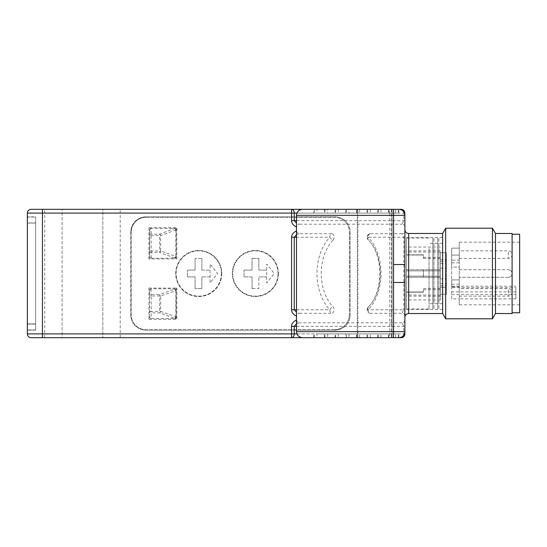 <?xml version="1.0" encoding="UTF-8"?>
<svg xmlns="http://www.w3.org/2000/svg" width="547" height="547" viewBox="0 0 547 547"><rect width="100%" height="100%" fill="white"/><g stroke="black" fill="none" stroke-linecap="round" stroke-linejoin="round"><path stroke-width="0.41" stroke-dasharray="2.73 2.05" d="M130.795 231.969L130.795 315.031L130.795 231.969A15.104 15.104 0 0 1 145.892 216.872L335.037 216.872A15.104 15.104 0 0 1 350.142 231.969L350.142 315.031A15.104 15.104 0 0 1 335.037 330.128L145.892 330.128A15.104 15.104 0 0 1 130.795 315.031A15.104 15.104 0 0 0 145.892 330.128L335.037 330.128A15.104 15.104 0 0 0 350.142 315.031L350.142 231.969A15.104 15.104 0 0 0 335.037 216.872L145.892 216.872A15.104 15.104 0 0 0 130.795 231.969M392.042 337.684L392.042 209.316L357.314 209.316L392.042 209.316L392.042 337.684L357.314 337.684L357.314 209.316L357.314 337.684L392.042 337.684M62.084 209.316L102.857 209.316L44.717 209.316L62.084 209.316L62.084 337.684L44.717 337.684L102.857 337.684L62.084 337.684L62.084 209.316M102.857 337.684L120.224 337.684L102.857 337.684L102.857 209.316L120.224 209.316L102.857 209.316L102.857 337.684M391.481 209.316L357.875 209.316L391.481 209.316L391.481 337.684L357.875 337.684L391.481 337.684M27.35 324.091L27.35 222.909L27.35 330.128L35.658 330.128L35.658 324.091L35.658 330.128L27.35 330.128L27.35 324.091L35.658 324.091L35.658 222.909L35.658 324.091L27.35 324.091M35.658 216.872L35.658 222.909L35.658 216.872L27.35 216.872L35.658 216.872M35.658 323.899L35.658 217.056L35.658 323.899L27.35 323.899L27.35 217.056L27.35 329.944L27.35 323.899L35.658 323.899M27.35 222.909L27.35 216.872L27.35 222.909L35.658 222.909L27.35 222.909M291.565 337.684L42.454 337.684L42.454 333.902L389.779 333.902L389.779 213.098L42.454 213.098L42.454 333.902L27.35 333.902A3.774 3.774 0 0 0 31.124 337.684A3.774 3.774 0 0 1 27.35 333.902L27.35 213.098A3.774 3.774 0 0 1 31.124 209.316M389.779 337.684L313.752 337.684L398.838 337.684L389.779 337.684L389.779 333.902L404.883 333.902A3.774 3.774 0 0 1 401.108 337.684M401.108 209.316A3.774 3.774 0 0 1 404.883 213.098L404.883 333.902M27.35 213.098L42.454 213.098L42.454 209.316L398.838 209.316L313.752 209.316L316.973 209.316L313.752 209.316L313.752 213.098L398.838 213.098L313.752 213.098M316.973 333.902L398.838 333.902L316.973 333.902L316.973 337.684L313.752 337.684L398.838 337.684C402.503 337.314 404.513 335.304 404.883 331.639L404.883 319.913C404.486 322.06 403.529 323.024 402.004 322.798L403.775 326.354L403.775 333.902L404.438 333.902M296.495 323.728L299.558 322.798C297.924 322.949 296.959 321.992 296.679 319.913L296.679 316.173C297.069 314.033 298.026 313.069 299.544 313.294L296.495 312.358M402.004 322.798L299.558 322.798M296.495 309.746L329.793 309.746A3.774 2.667 -90 0 0 331.557 313.294A3.549 2.509 90 0 0 333.937 310.867A3.549 2.509 90 0 0 333.061 306.901A41.757 29.524 -90 0 1 333.061 240.099A3.774 2.133 43.3 0 1 329.793 237.254A45.305 32.034 90 0 0 329.793 309.746A3.774 2.133 136.7 0 1 333.061 306.901M299.544 313.294L331.557 313.294M403.549 335.42A3.774 2.667 -90 0 0 403.775 333.902L296.939 333.902M404.438 213.098L403.775 213.098A3.774 2.667 -90 0 0 403.549 211.58M296.939 213.098L403.775 213.098L403.775 220.646L402.004 224.202C403.638 224.051 404.595 225.008 404.883 227.087L404.883 215.361C404.513 211.696 402.503 209.686 398.838 209.316L316.973 209.316L316.973 213.098M368.493 306.901A3.774 2.133 -136.7 0 0 368.158 307.154L368.158 307.154A3.774 2.133 -136.7 0 0 368.24 309.746A45.305 32.034 90 0 0 368.24 237.254A3.774 2.133 -43.3 0 0 368.158 239.846L368.158 239.846A3.774 2.133 -43.3 0 0 368.493 240.099A41.757 29.524 -90 0 1 368.493 306.901A3.549 2.509 90 0 0 367.516 310.224A3.549 2.509 90 0 0 369.095 313.055A3.549 2.509 90 0 0 369.998 313.294A3.774 2.667 90 0 1 368.24 309.746L403.775 309.746L402.011 313.294C403.645 313.144 404.595 314.101 404.883 316.173L404.883 230.827C404.493 232.967 403.536 233.931 402.011 233.706L403.775 237.254L403.775 309.746L404.883 309.746L404.883 230.827M369.998 313.294L402.011 313.294M404.883 227.087L404.883 215.361M404.883 282.464L404.883 264.536M404.883 331.639L404.883 319.913M404.883 316.173L404.883 309.746M296.495 234.642L299.544 233.706C297.917 233.856 296.959 232.899 296.679 230.827L296.679 227.087C297.069 224.94 298.033 223.976 299.558 224.202L296.495 223.272M404.883 237.254L368.24 237.254A3.774 2.667 90 0 1 369.998 233.706A3.549 2.509 90 0 0 369.095 233.945A3.549 2.509 90 0 0 367.516 236.776A3.549 2.509 90 0 0 368.493 240.099M402.011 233.706L369.998 233.706M299.558 224.202L402.004 224.202M333.061 240.099A3.549 2.509 90 0 0 333.937 236.133A3.549 2.509 90 0 0 331.557 233.706A3.774 2.667 -90 0 0 329.793 237.254L296.495 237.254M331.557 233.706L299.544 233.706M327.653 333.902L327.653 337.684L324.426 337.684L398.838 337.684L302.539 337.684M302.539 209.316L398.838 209.316L324.426 209.316L327.653 209.316L327.653 213.098M512.101 233.48L512.101 313.52M495.486 313.52L495.486 233.48M492.437 318.805L492.437 228.195M445.682 318.805L445.682 228.195M442.632 233.48L442.632 313.52M512.101 245.733L512.101 312.761L512.101 245.733M338.326 333.902L338.326 337.684L398.838 337.684L335.106 337.684L338.326 337.684L335.106 337.684L335.106 333.902M358.77 337.684L398.838 337.684L324.426 337.684L324.426 333.902M393.553 337.684L357.806 337.684M349.007 333.902L349.007 337.684L345.786 337.684L345.786 333.902M335.106 213.098L335.106 209.316L398.838 209.316L335.106 209.316L338.326 209.316L338.326 213.098M393.553 209.316L345.786 209.316L398.838 209.316L356.398 209.316L398.838 209.316L367.078 209.316L398.838 209.316L377.758 209.316L398.838 209.316L388.432 209.316L398.838 209.316L395.618 209.316L395.618 213.098L395.618 209.316L395.618 213.098L395.618 209.316L395.618 213.098L395.618 209.316L395.618 213.098L395.618 209.316L324.426 209.316L324.426 213.098M345.786 213.098L345.786 209.316L349.007 209.316L349.007 213.098M27.35 217.056L35.658 217.056L27.35 217.056M35.658 329.944L27.35 329.944L35.658 329.944M519.65 234.239L519.65 312.761M519.65 251.34L519.65 304.836L519.65 251.34M459.248 248.147L459.248 260.153L459.248 248.147L451.692 248.147L451.692 260.153L451.692 248.147L459.248 248.147L459.248 242.164L459.248 248.147M459.248 260.153L459.248 262.806L459.248 260.153L451.692 260.153L451.692 262.806L451.692 260.153L459.248 260.153M459.248 251.955L459.248 258.396L459.248 251.955M459.248 267.093L459.248 291.913L459.248 255.087L459.248 267.093L451.692 267.093L451.692 255.087L459.248 255.087L451.692 255.087L451.692 279.907L451.692 267.093L459.248 267.093M515.876 298.853L459.248 298.853L459.248 286.847L459.248 304.836L459.248 298.853L451.692 298.853L451.692 286.211L451.692 287.647L515.876 287.647L515.876 298.853L515.876 287.647M451.692 287.647L451.692 279.907L451.692 291.913L515.876 291.913M459.248 286.847L459.248 284.194L459.248 286.847L451.692 286.847L451.692 284.194L451.692 286.847L459.248 286.847M459.248 289.705L459.248 296.153L459.248 289.705M451.692 248.147L451.692 255.087L451.692 248.147M451.692 298.853L451.692 291.913M451.692 294.594L515.876 294.594M442.632 237.637L442.632 309.363L442.632 237.637L438.858 237.637L438.858 309.363L438.858 237.637M442.632 252.14L442.632 303.701L442.632 252.14M438.858 252.14L438.858 303.701L438.858 252.14M432.821 237.637L432.821 309.363L432.821 237.637L406.394 237.637L406.394 309.363L406.394 237.637M432.821 252.14L432.821 303.701L432.821 252.14M406.394 248.406L406.394 308.987L406.394 248.406M429.039 248.406L429.039 308.987L429.039 248.406M429.039 252.14L429.039 303.701L429.039 252.14M406.394 254.813L406.394 299.927L406.394 247.073L406.394 255.005L423.378 254.806L423.378 258.396L423.378 254.806L406.394 254.806M406.394 269.746L406.394 277.274L406.394 269.726L440.369 269.726L440.369 277.274L440.369 269.726L440.369 277.274L440.369 269.726L406.394 269.726M406.394 292.002L406.394 296.153L406.394 291.995L406.394 295.018L406.394 292.002L423.378 292.002L406.394 291.995M440.369 252.755L440.369 257.268L440.369 251.982L440.369 252.755L446.407 252.755L446.407 294.245L446.407 252.755L440.369 252.755L440.369 263.428L440.369 252.755L440.369 259.695L446.407 259.695L440.369 259.695L440.369 252.755M440.369 259.695L440.369 287.305L446.407 287.305L440.369 287.305L440.369 294.245L446.407 294.245L440.369 294.245L440.369 259.695M440.369 271.633L440.369 276.146L440.369 271.633M440.369 290.505L440.369 295.018L440.369 290.505M440.369 254.813L440.369 299.927L440.369 254.813M440.369 251.955L440.369 258.396L440.369 251.955M440.369 289.705L440.369 296.153L440.369 289.705M406.394 254.998L423.378 254.998L406.394 255.005M423.378 270.861L423.378 269.739L423.378 270.868L406.394 270.868L423.378 270.861L423.378 276.132L406.394 276.132L423.378 276.139L423.378 277.261L423.378 270.868M406.394 277.254L440.369 277.274L406.394 277.274M423.378 292.194L406.394 292.194L423.378 292.194L423.378 289.732L423.378 292.194M437.723 237.637L437.723 309.363L437.723 237.637L433.949 237.637L433.949 309.363L433.949 237.637M437.723 252.14L437.723 303.701L437.723 252.14M433.949 252.14L433.949 303.701L433.949 252.14M146.275 217.248A15.104 15.104 0 0 0 131.171 232.352A15.104 15.104 0 0 1 146.275 217.248L334.285 217.248L146.275 217.248M131.171 314.648L131.171 232.352L131.171 314.648A15.104 15.104 0 0 0 146.275 329.752A15.104 15.104 0 0 1 131.171 314.648M334.285 329.752L146.275 329.752L334.285 329.752A15.104 15.104 0 0 0 349.383 314.648A15.104 15.104 0 0 1 334.285 329.752M349.383 232.352L349.383 314.648L349.383 232.352A15.104 15.104 0 0 0 334.285 217.248A15.104 15.104 0 0 1 349.383 232.352M221.781 273.5A23.029 23.029 0 0 1 187.231 293.445A23.029 23.029 0 0 1 187.231 253.555A23.029 23.029 0 0 1 221.781 273.5A23.029 23.029 0 0 0 187.231 253.555A23.029 23.029 0 0 0 187.231 293.445A23.029 23.029 0 0 0 221.781 273.5M278.409 273.5A23.029 23.029 0 0 1 243.866 293.445A23.029 23.029 0 0 1 243.866 253.555A23.029 23.029 0 0 1 278.409 273.5A23.029 23.029 0 0 0 243.866 253.555A23.029 23.029 0 0 0 243.866 293.445A23.029 23.029 0 0 0 278.409 273.5M151.177 257.938A1.511 1.422 0 0 1 149.673 256.516L149.673 235.572A1.511 1.422 0 0 1 151.177 234.157L159.615 234.157L174.725 228.379L151.04 228.379L151.177 251.018L160.681 251.018A1.511 1.032 -70 0 1 159.615 252.44L151.177 252.44A1.511 1.422 0 0 1 149.673 251.018L151.177 251.018L151.177 257.938L148.914 258.929L148.914 227.668L151.04 228.379A1.511 1.34 -45 0 0 149.625 229.795L148.914 227.668L176.852 227.668L176.1 230.239L174.589 228.708L176.1 230.239L176.1 256.358L174.589 257.89L176.052 256.714M151.177 228.66A1.511 1.422 0 0 0 149.673 230.075L149.625 229.795M174.589 257.938L159.615 252.44L159.615 234.157A1.511 1.032 -110 0 1 160.681 235.572L149.673 235.572L149.673 230.075L149.625 256.796A1.511 1.34 45 0 0 151.04 258.218L174.725 258.218A1.511 1.34 135 0 0 176.141 256.796L176.852 258.929L174.589 257.938A1.511 1.422 180 0 0 176.1 256.516L176.141 256.796M176.141 229.795A1.511 1.34 -135 0 0 174.725 228.379L176.852 227.668L176.852 258.929L148.914 258.929L149.625 256.796M176.052 229.884L160.681 235.572L160.681 251.018L176.1 256.516L176.1 230.075A1.511 1.422 180 0 0 174.589 228.66M149.625 317.205L149.673 295.982A1.511 1.422 180 0 1 151.177 294.56L159.615 294.56A1.511 1.032 -110 0 1 160.681 295.982L159.615 295.982L159.615 294.56L174.589 289.11L175.854 290.457L174.589 289.062L176.852 288.071L176.852 319.332L148.914 319.332L149.625 317.205A1.511 1.34 -135 0 0 151.04 318.621L148.914 319.332L148.914 288.071L151.04 288.782L151.177 295.982L149.673 295.982L149.673 290.484L149.673 316.925A1.511 1.422 180 0 0 151.177 318.34L174.725 318.621A1.511 1.34 135 0 0 176.141 317.205L176.852 319.332L174.589 318.34A1.511 1.422 180 0 0 176.1 316.925L176.141 317.205M174.589 318.34L175.854 316.945L174.589 318.292L159.615 312.843L151.177 312.843L151.177 311.428L160.681 311.428A1.511 1.032 -70 0 1 159.615 312.843L159.615 295.982L151.177 295.982L151.177 311.428L149.673 311.428A1.511 1.422 180 0 0 151.177 312.843L151.177 318.34M151.177 289.062A1.511 1.422 180 0 0 149.673 290.484L148.914 288.071L176.852 288.071L176.1 290.642L160.681 295.982L160.681 311.428L176.1 316.761L176.052 317.116M149.625 290.204A1.511 1.34 135 0 1 151.04 288.782L174.725 288.782A1.511 1.34 -135 0 1 176.141 290.204M176.052 290.286L176.1 316.925L176.1 290.484A1.511 1.422 180 0 0 174.589 289.062M266.704 276.898L266.704 282.936L274.252 273.5L266.704 264.064L266.704 282.936L274.252 273.5L266.704 264.064L266.704 276.898L258.84 276.898L266.704 276.898M252.044 270.102L252.044 258.396L252.044 270.102L244.051 270.102L252.044 270.102M252.044 258.396L258.84 258.396L252.044 258.396M258.84 258.396L258.84 270.102L258.84 258.396M258.84 270.102L266.704 270.102L258.84 270.102M252.044 288.604L252.044 276.898L252.044 288.604L258.84 288.604L258.84 276.898L258.84 288.604L252.044 288.604M252.044 276.898L244.051 276.898L252.044 276.898M244.051 276.898L244.051 270.102L244.051 276.898M278.033 273.5A22.653 22.653 0 0 0 244.051 253.883A22.653 22.653 0 0 0 244.051 293.117A22.653 22.653 0 0 0 278.033 273.5A22.653 22.653 0 0 1 244.051 293.117A22.653 22.653 0 0 1 244.051 253.883A22.653 22.653 0 0 1 278.033 273.5M201.877 258.396L201.877 270.102L201.877 258.396L195.081 258.396L201.877 258.396M201.877 270.102L210.075 270.102L201.877 270.102M210.075 276.898L201.877 276.898L210.075 276.898L210.075 282.936L217.624 273.5L210.075 264.064L210.075 282.936L217.624 273.5L210.075 264.064L210.075 276.898M201.877 276.898L201.877 288.604L201.877 276.898M201.877 288.604L195.081 288.604L201.877 288.604M195.081 288.604L195.081 276.898L195.081 288.604M195.081 270.102L195.081 258.396L195.081 270.102L187.423 270.102L195.081 270.102M195.081 276.898L187.423 276.898L195.081 276.898M187.423 276.898L187.423 270.102L187.423 276.898M221.398 273.5A22.653 22.653 0 0 1 187.423 293.117A22.653 22.653 0 0 1 187.423 253.883A22.653 22.653 0 0 1 221.398 273.5A22.653 22.653 0 0 0 187.423 253.883A22.653 22.653 0 0 0 187.423 293.117A22.653 22.653 0 0 0 221.398 273.5M404.883 213.098L389.779 213.098L389.779 209.316M296.495 326.354L404.883 326.354M404.883 220.646L296.495 220.646M408.657 233.48L408.657 313.52M398.284 337.684L398.284 333.902L398.284 337.684M395.618 337.684L395.618 333.902L395.618 337.684M391.659 337.684L391.659 333.902M388.985 337.684L388.985 333.902M380.979 337.684L380.979 333.902M378.312 337.684L378.312 333.902M370.298 337.684L370.298 333.902M367.632 337.684L367.632 333.902M359.625 337.684L359.625 333.902M356.952 337.684L356.952 333.902M346.34 337.684L346.34 333.902M335.66 337.684L335.66 333.902M324.98 337.684L324.98 333.902M314.299 337.684L314.299 333.902M398.284 209.316L398.284 213.098L398.284 209.316M388.985 209.316L388.985 213.098M391.659 209.316L391.659 213.098M378.312 209.316L378.312 213.098M380.979 209.316L380.979 213.098M367.632 209.316L367.632 213.098M370.298 209.316L370.298 213.098M356.952 209.316L356.952 213.098M359.625 209.316L359.625 213.098M346.34 209.316L346.34 213.098M335.66 209.316L335.66 213.098M324.98 209.316L324.98 213.098M314.299 209.316L314.299 213.098M27.35 223.101L35.658 223.101L27.35 223.101M508.327 251.955L508.327 258.396L508.327 251.955M508.327 289.705L508.327 296.153L508.327 289.705M451.692 279.907L459.248 279.907L451.692 279.907M440.369 261.22L446.407 261.22L440.369 261.22M440.369 268.16L446.407 268.16L440.369 268.16M440.369 278.84L446.407 278.84L440.369 278.84M440.369 285.78L446.407 285.78L440.369 285.78M175.874 256.358L175.874 230.239M175.874 316.761L175.874 290.642M44.717 337.684L44.717 209.316M120.224 337.684L120.224 209.316M357.875 337.684L357.875 209.316M369.095 233.945A3.774 3.774 0 0 0 368.158 239.846C383.659 254.69 383.659 292.31 368.158 307.154A3.774 3.774 0 0 0 369.095 313.055M398.838 337.684L398.838 333.902L398.838 337.684M388.432 337.684L388.432 333.902M377.758 337.684L377.758 333.902M367.078 337.684L367.078 333.902M356.398 337.684L356.398 333.902M313.752 337.684L313.752 333.902M398.838 213.098L398.838 209.316L398.838 213.098M388.432 213.098L388.432 209.316M377.758 213.098L377.758 209.316M367.078 213.098L367.078 209.316M356.398 213.098L356.398 209.316M508.327 277.274A3.774 3.774 0 0 0 512.101 273.5A3.774 3.774 0 0 0 508.327 269.726A3.774 3.774 0 0 1 512.101 273.5A3.774 3.774 0 0 1 508.327 277.274L459.248 277.274L508.327 277.274M459.248 258.396L508.327 258.396A3.774 3.774 0 0 0 512.101 254.622A3.774 3.774 0 0 0 508.327 250.847L459.248 250.847M459.248 296.153L508.327 296.153A3.774 3.774 0 0 0 512.101 292.378A3.774 3.774 0 0 0 508.327 288.604L459.248 288.604M451.692 262.806L459.248 262.806M451.692 284.194L459.248 284.194M451.692 286.211L515.876 286.211M519.65 242.164L459.248 242.164M519.65 304.836L459.248 304.836M459.248 269.726L508.327 269.726L459.248 269.726M442.632 243.299L438.858 243.299M442.632 303.701L438.858 303.701M442.632 309.363L438.858 309.363M429.039 238.013L406.394 238.013M429.039 308.987L406.394 308.987M432.821 243.299L429.039 243.299M432.821 303.701L429.039 303.701M432.821 309.363L406.394 309.363M440.369 263.428L446.407 263.428M440.369 283.572L446.407 283.572M440.369 250.847L406.394 250.847M440.369 258.396L423.378 258.396M440.369 288.604L423.378 288.604M440.369 296.153L406.394 296.153M440.369 251.982L406.394 251.982M440.369 257.268L423.378 257.268M440.369 270.854L406.394 270.854L440.369 270.861M440.369 276.139L406.394 276.139L440.369 276.146M440.369 289.732L423.378 289.732M440.369 295.018L406.394 295.018M440.369 247.073L406.394 247.073M440.369 299.927L406.394 299.927M437.723 243.299L433.949 243.299M437.723 303.701L433.949 303.701M437.723 309.363L433.949 309.363"/><path stroke-width="0.82" d="M27.35 333.902L294.238 333.902L294.238 326.354L291.565 326.354L291.565 337.684L313.752 337.684L42.454 337.684L42.454 213.098L27.35 213.098A3.774 3.774 0 0 1 31.124 209.316L42.454 209.316L31.124 209.316A3.774 3.774 0 0 0 27.35 213.098L27.35 333.902A3.774 3.774 0 0 0 31.124 337.684L42.454 337.684L31.124 337.684M403.549 335.42A3.774 2.667 -90 0 1 401.108 337.684L398.838 337.684L401.108 337.684A3.774 3.774 0 0 0 404.883 333.902L404.883 213.098A3.774 3.774 0 0 0 401.108 209.316L398.838 209.316L401.108 209.316A3.774 2.667 -90 0 1 403.549 211.58M296.495 326.354L294.238 326.354L296.495 323.728M296.495 312.358L294.259 309.746L294.259 237.254L296.495 234.642M296.939 333.902L294.238 333.902A3.774 2.667 90 0 1 291.565 337.684M404.438 333.902L404.883 333.902A3.774 3.774 0 0 1 401.108 337.684M313.752 209.316L42.454 209.316L42.454 213.098L291.565 213.098L291.565 220.646A10.68 7.549 180 0 0 296.495 227.012M296.495 223.272L294.238 220.646L294.238 213.098A3.774 2.667 90 0 0 291.565 209.316L291.565 213.098L296.939 213.098M401.108 209.316A3.774 3.774 0 0 1 404.883 213.098L404.438 213.098M296.495 331.639C296.864 335.304 298.874 337.314 302.539 337.684L398.838 337.684A6.038 6.038 0 0 0 404.883 331.639L296.495 331.639L296.495 215.361L404.883 215.361A6.038 6.038 0 0 0 398.838 209.316L302.539 209.316C298.874 209.686 296.864 211.696 296.495 215.361M512.101 313.52L512.101 233.48L495.486 233.48L495.486 313.52L512.101 313.52M495.486 233.48L492.437 228.195L492.437 318.805L445.682 318.805L445.682 228.195L442.632 233.48L442.632 313.52L445.682 318.805M442.632 313.52L408.657 313.52L408.657 233.48L442.632 233.48M404.883 264.536L393.553 264.536L393.553 337.684L349.007 337.684M404.883 282.464L393.553 282.464M335.106 337.684L327.653 337.684M324.426 337.684L316.973 337.684M345.786 337.684L338.326 337.684M327.653 209.316L335.106 209.316M316.973 209.316L324.426 209.316M338.326 209.316L345.786 209.316M349.007 209.316L393.553 209.316L393.553 264.536M492.437 228.195L445.682 228.195M512.101 312.761L519.65 312.761L519.65 234.239L512.101 234.239M296.495 220.646L291.565 220.646M296.495 309.746L291.592 309.746A10.68 7.549 180 0 0 296.495 316.098M296.495 230.902A10.68 7.549 180 0 0 291.592 237.254L296.495 237.254M296.495 319.988A10.68 7.549 180 0 0 291.565 326.354M291.592 237.254L291.592 309.746M495.486 313.52L492.437 318.805M408.657 233.48C406.366 233.261 405.101 231.996 404.883 229.706M408.657 313.52C406.366 313.739 405.101 315.004 404.883 317.294"/></g></svg>
